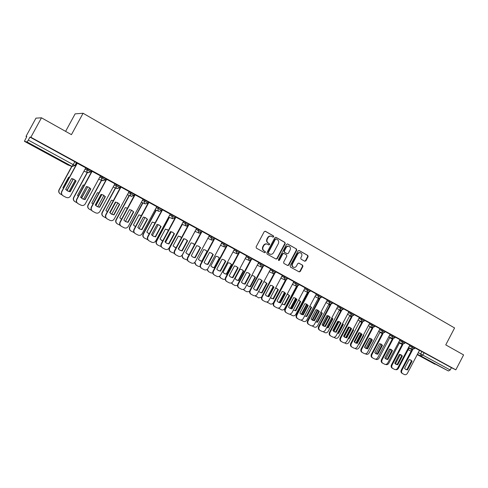 <?xml version="1.0" encoding="UTF-8"?>
<svg xmlns="http://www.w3.org/2000/svg" width="488" height="488" viewBox="0 0 488 488"><rect width="100%" height="100%" fill="white"/><g stroke="black" fill="none" stroke-linecap="round" stroke-linejoin="round"><path stroke-width="0.73" d="M273.731 236.808L273.518 235.917L265.411 231.3L264.197 231.702L256.102 246.898L256.426 248.172L264.587 252.705L265.429 252.412L265.21 251.527L264.161 250.942C262.764 249.954 262.422 248.599 263.142 246.885L263.813 245.623C264.746 244.165 265.966 243.689 267.473 244.195L268.79 244.915L269.583 244.604L269.364 243.719L268.315 243.128C266.924 242.133 266.588 240.779 267.308 239.065L267.979 237.802C268.894 236.363 270.096 235.887 271.59 236.369L272.945 237.119L273.731 236.808M272.792 237.034L273.365 236.674L273.146 235.789L265.088 231.196M264.441 252.619L265.075 252.266L264.85 251.381L264.161 250.942M268.62 244.823L269.224 244.47L269.004 243.579L268.315 243.128M41.974 150.261L33.709 146.064L40.223 149.731L48.428 153.891L41.974 150.261M436.15 364.432L426.603 359.534L436.15 364.432M304.732 261.233L305.897 260.824L308.093 256.682L307.8 255.45L299.12 250.509L298.022 250.954L290.134 265.826L290.433 267.058L299.15 271.895L300.26 271.456L302.914 266.448L302.621 265.216L298.882 263.117L297.772 263.563L296.448 266.051C295.679 267.265 294.679 267.656 293.459 267.235C292.221 266.472 291.909 265.35 292.519 263.856L297.704 254.077C298.455 252.888 299.437 252.491 300.639 252.882C301.907 253.638 302.237 254.779 301.621 256.298L300.76 257.92L301.053 259.159L304.732 261.233M24.418 141.313L67.875 164.907L72.017 166.408L27.066 141.984L24.412 141.306L26.822 136.53L26.004 136.384L35.966 118.145L41.474 117.815L71.443 134.651L83.082 113.259L454.584 327.96L445.764 344.888L463.6 354.91L455.829 369.843L30.86 137.262L29.951 137.097L28.316 140.099L74.89 165.554M41.474 117.815L30.86 137.262M285.212 243.664L284.907 242.402L276.037 237.351L274.829 237.76L266.808 252.851L267.119 254.114L276.049 259.073L277.245 258.658L285.212 243.664L284.528 242.268L275.72 237.247M287.707 244L296.442 248.978L296.741 250.222L288.841 265.106L287.713 265.545L283.912 263.435L283.607 262.19L286.822 256.133L286.517 254.889L283.961 253.449L282.833 253.894L279.478 260.22L278.678 260.531L278.428 259.634L286.517 244.409L287.456 243.909M419.387 350.366L421.894 351.586L420.668 353.934L450.204 369.983L448.441 370.978L417.179 354.587L434.906 364.213M26.004 136.384L26.694 136.762M87.145 169.787L88.297 170.416M101.858 177.827L102.523 178.187M65.605 131.37L75.14 113.856L83.082 113.259M455.829 369.843L451.406 367.671L450.204 369.983M29.951 137.097L76.47 162.638M27.066 141.984L28.316 140.099M85.778 167.848L77.092 163.138M100.449 175.869L91.823 171.19L76.665 199.311C75.939 201.019 76.335 202.416 77.854 203.508M106.677 179.267L91.573 207.174C90.841 208.931 91.268 210.34 92.866 211.402L95.581 212.823C97.362 213.543 98.789 213.11 99.857 211.53L114.942 183.787L106.427 179.181M120.993 187.099L106.036 214.775C105.31 216.526 105.731 217.916 107.299 218.959L109.965 220.356C111.715 221.058 113.124 220.625 114.18 219.057L129.119 191.54L120.969 187.081L120.658 186.965L105.792 214.629C105.072 216.343 105.469 217.727 107 218.776M135.072 194.797L120.255 222.254C119.536 223.986 119.944 225.364 121.488 226.389L124.111 227.762C125.831 228.457 127.216 228.024 128.265 226.463L143.063 199.165L135.048 194.785L134.712 194.651L119.993 222.095C119.273 223.809 119.676 225.181 121.195 226.212M148.913 202.368L134.243 229.604C133.523 231.324 133.919 232.684 135.438 233.697L138.019 235.045C139.714 235.728 141.081 235.289 142.112 233.746L156.776 206.668L148.889 202.355L148.535 202.209L133.956 229.439C133.236 231.153 133.639 232.514 135.152 233.52L135.152 233.526M162.528 209.816L147.992 236.839C147.278 238.541 147.669 239.889 149.163 240.883L151.701 242.213C153.366 242.878 154.714 242.444 155.739 240.907L170.257 214.043L162.156 209.657L161.748 210.517M175.918 217.136L161.516 243.951C160.808 245.635 161.192 246.971 162.656 247.953L165.151 249.258C166.792 249.911 168.122 249.478 169.135 247.953L183.525 221.302L175.631 217.014M189.088 224.34L174.826 250.948C174.124 252.619 174.497 253.937 175.936 254.907L178.394 256.194C180.005 256.834 181.316 256.395 182.317 254.889L196.579 228.439L188.893 224.254M202.05 231.434L187.917 257.829C187.221 259.488 187.581 260.793 189.002 261.745L191.418 263.014C193.004 263.642 194.297 263.209 195.291 261.708L209.419 235.466L201.934 231.379M214.342 239.266L200.8 264.6C200.111 266.253 200.458 267.54 201.855 268.479L204.234 269.724C205.796 270.346 207.071 269.907 208.059 268.418L222.058 242.377L214.763 238.388M226.719 246.471L213.476 271.267C212.792 272.902 213.134 274.183 214.513 275.11L216.849 276.33C218.386 276.94 219.649 276.501 220.619 275.025L234.496 249.179L227.39 245.293M246.666 255.846L239.815 252.089M258.719 262.44L252.046 258.78M262.934 266.948L250.332 290.647C249.661 292.245 249.978 293.483 251.289 294.368L253.522 295.539C254.992 296.112 256.2 295.679 257.146 294.233L270.663 268.961L264.087 265.368M274.677 273.487L262.239 296.905C261.574 298.491 261.885 299.724 263.172 300.596L265.374 301.743C266.82 302.31 268.016 301.877 268.949 300.437L282.351 275.354L275.946 271.853M286.249 279.917L273.963 303.072C273.304 304.646 273.609 305.86 274.878 306.72L277.044 307.855C278.471 308.41 279.648 307.977 280.576 306.549L293.861 281.649L287.615 278.233M305.122 287.816L299.113 284.522M308.886 292.44L296.887 315.126C296.234 316.675 296.527 317.865 297.759 318.707L299.852 319.805C301.242 320.341 302.389 319.908 303.298 318.499L316.364 293.959L310.441 290.72M319.957 298.552L308.093 321.019C307.446 322.556 307.727 323.733 308.941 324.563L311.009 325.642C312.375 326.173 313.51 325.74 314.406 324.337L327.363 299.98L321.592 296.82M338.129 305.872L332.584 302.828M341.624 310.49L330.004 332.541C329.37 334.054 329.638 335.213 330.815 336.019L332.822 337.068C334.146 337.58 335.256 337.147 336.14 335.762L348.883 311.747L343.412 308.751M352.226 316.322L340.722 338.178C340.093 339.678 340.356 340.825 341.515 341.618L343.491 342.655C344.796 343.155 345.894 342.722 346.767 341.356L359.412 317.505L354.081 314.589M369.703 323.141L364.591 320.341M372.978 327.716L361.7 349.201C361.071 350.683 361.321 351.811 362.45 352.586L364.365 353.593C365.64 354.075 366.708 353.641 367.568 352.287L380.006 328.772L374.955 326.008M383.135 333.292L371.96 354.599C371.337 356.069 371.582 357.185 372.692 357.948L374.583 358.942C375.839 359.418 376.895 358.985 377.749 357.643L390.089 334.286L385.166 331.596M393.151 338.782L382.074 359.918C381.457 361.376 381.695 362.486 382.787 363.237L384.654 364.213C385.892 364.689 386.935 364.255 387.783 362.92L400.026 339.721L395.237 337.104M403.027 344.186L392.047 365.164C391.437 366.61 391.669 367.708 392.748 368.452L394.585 369.416C395.811 369.88 396.835 369.446 397.677 368.123L409.822 345.083L405.162 342.533M409.725 345.083L412.22 346.297L411.78 347.133L414.562 348.627L415.007 347.779L412.22 346.297M399.928 339.727L402.411 340.929L401.972 341.771L404.772 343.284L405.223 342.423L402.411 340.929M389.985 334.292L392.462 335.488L392.016 336.336L394.841 337.855L395.292 336.995L392.462 335.488M379.908 328.778L382.372 329.961L381.921 330.821L384.77 332.358M369.678 323.19L372.13 324.361L371.679 325.228L374.552 326.777M359.308 317.517L361.742 318.682L361.285 319.548L364.188 321.116L364.652 320.232L361.742 318.682M348.78 311.759L351.207 312.918L350.744 313.79L353.666 315.37M338.099 305.921L340.508 307.062L340.045 307.946L342.997 309.538M327.259 299.998L329.656 301.126L329.186 302.011L332.163 303.621M316.261 293.983L318.64 295.1L318.164 295.99L321.171 297.619M305.091 287.877L307.452 288.981L306.976 289.878L310.014 291.525M293.752 281.68L296.1 282.772L295.618 283.674L298.686 285.34L299.174 284.412L296.1 282.772M282.241 275.385L284.571 276.464L284.083 277.373L287.182 279.057L287.676 278.123L284.571 276.464M270.553 268.998L272.865 270.059L272.377 270.98L275.506 272.676L276.007 271.737L272.865 270.059M258.683 262.514L260.976 263.557L260.482 264.484L263.642 266.198M246.629 255.919L248.898 256.95L248.398 257.884L251.601 259.622M234.38 249.228L236.631 250.234L236.131 251.18L239.364 252.936M221.936 242.432L224.169 243.421L223.663 244.366L226.932 246.147M209.297 235.527L211.505 236.491L210.993 237.449L214.305 239.248M196.451 228.506L198.634 229.451L198.122 230.415L201.471 232.239L202.001 231.251L198.634 229.451M183.396 221.375L185.556 222.296L185.037 223.266L188.429 225.12M170.123 214.128L172.264 215.025L171.739 216.001L175.174 217.88M162.236 209.541L158.746 207.632L158.216 208.62L161.693 210.517M156.636 206.766L158.746 207.632M142.917 199.275L148.529 202.044M128.966 191.668L134.603 194.425M114.778 183.927L120.438 186.684M100.345 176.064L106.036 178.803M85.662 168.067L91.378 170.794M412.763 349.518L401.886 370.331C401.276 371.771 401.502 372.863 402.563 373.595L404.381 374.546C405.583 374.998 406.602 374.57 407.431 373.253L419.485 350.366L414.952 347.883M76.829 163.626L76.14 163.254M385.221 331.498L382.372 329.961M375.004 325.911L372.13 324.361M348.322 312.631L350.744 313.79L351.323 316.151L353.678 315.352L354.135 314.479L351.207 312.918M343.46 308.66L340.508 307.062M332.633 302.737L329.656 301.126M321.641 296.728L318.64 295.1M310.49 290.622L307.452 288.981M264.136 265.271L260.976 263.557M252.095 258.689L248.898 256.95M239.864 251.997L236.631 250.234M221.436 243.372L223.663 244.366L224.437 247.013L226.944 246.123L227.451 245.177L224.169 243.421M214.811 238.296L211.505 236.491M188.947 224.151L185.556 222.296M175.698 216.904L172.264 215.025M451.406 367.671L421.894 351.586M91.622 171.715L91.049 171.404M106.164 179.663L105.707 179.413M120.463 187.477L120.115 187.288M271.285 236.259L271.224 236.241C269.73 235.753 268.528 236.235 267.613 237.668L267.979 237.802M267.955 242.994C266.564 241.999 266.228 240.645 266.948 238.931L267.613 237.668M267.235 244.104L267.113 244.055C265.606 243.555 264.386 244.03 263.459 245.482L263.813 245.623M263.801 250.795C262.404 249.807 262.068 248.459 262.788 246.745L263.459 245.482M275.927 259.006L276.879 258.5L284.833 243.524M276.245 238.998L275.403 239.279L268.363 252.522L268.583 253.4L269.864 254.108C271.371 254.626 272.597 254.15 273.53 252.686L278.331 243.664C279.044 241.963 278.715 240.614 277.337 239.62L276.245 238.998M275.873 238.864L275.031 239.15L275.403 239.279M269.669 254.028L268.217 253.254L267.997 252.369L275.031 239.15M287.389 243.902L296.442 248.978M287.524 265.448L288.463 264.941L296.35 250.076L296.051 248.831M283.65 253.333L282.461 253.748L279.106 260.061L279.478 260.22M278.526 260.421L279.106 260.061M290.159 249.85C290.775 248.319 290.439 247.172 289.146 246.403C287.926 246.007 286.938 246.403 286.181 247.599L284.339 251.07L284.644 252.32L287.2 253.76L288.323 253.315L290.159 249.85M288.926 246.324L288.768 246.263C287.548 245.867 286.56 246.263 285.803 247.453L286.181 247.599M286.956 253.656L284.266 252.174L283.961 250.924L285.803 247.453M300.443 252.808L300.248 252.735C299.046 252.345 298.07 252.741 297.314 253.925L297.704 254.077M293.184 267.119L293.075 267.076C291.836 266.314 291.525 265.191 292.135 263.697L297.314 253.925M298.949 271.792L299.87 271.291L302.523 266.283L302.231 265.057L298.668 263.056M304.622 261.171L305.5 260.671L307.69 256.529L307.403 255.297L298.888 250.448M69.388 177.327L68.643 177.199L62.903 187.77L63.422 188.313M66.039 189.783L67.137 189.997L73.041 179.554L72.108 178.645M73.041 179.554L67.32 190.1L66.118 189.856M71.956 166.408L59.2 189.881C58.475 191.631 58.92 193.034 60.536 194.102L62.007 194.877M69.089 191.51L75.219 180.206M72.852 179.468L71.998 178.62M60.183 193.889C58.706 192.797 58.322 191.43 59.036 189.777L59.2 189.881M71.767 166.335L59.036 189.777M73.584 179.108L75.872 180.877L70.016 191.674L67.338 190.808M62.897 195.67C61.384 194.553 60.988 193.15 61.72 191.455L77.104 163.126M67.777 191.052L70.205 191.784L76.073 180.975L73.798 179.206L71.571 178.559L65.685 189.399L67.588 190.942M77.299 163.199L61.897 191.571C61.146 193.358 61.604 194.797 63.257 195.895L66.069 197.365C67.905 198.11 69.375 197.683 70.467 196.072L85.784 167.835M84.308 185.214L83.161 184.982L77.476 195.468L78.306 196.286M80.807 197.506L81.618 197.646L87.486 187.3L86.779 186.575M87.486 187.3L81.819 197.762L80.886 197.597M87.431 172.49L73.828 197.573C73.102 199.305 73.535 200.696 75.128 201.751L76.939 202.697M83.515 199.226L89.67 187.862M87.279 187.203L86.657 186.556M74.804 201.55C73.316 200.483 72.925 199.116 73.633 197.457L73.828 197.573M87.218 172.41L73.633 197.457M98.954 192.992L97.441 192.638L91.811 203.038L92.946 204.094M95.319 205.088L95.855 205.167L101.693 194.919L101.187 194.376M101.693 194.919L96.081 205.296L95.41 205.192M101.657 180.298L88.212 205.137C87.492 206.857 87.913 208.236 89.475 209.267L91.616 210.389M97.716 206.79L103.871 195.407M101.461 194.804L101.053 194.358M89.17 209.084C87.681 208.034 87.291 206.674 87.999 205.009L88.212 205.137M101.425 180.212L87.999 205.009M88.444 187.081L90.628 188.795L84.827 199.501L82.246 198.677M82.655 198.909L85.046 199.623L90.853 188.899L88.627 187.166L86.425 186.526L80.599 197.274L82.442 198.787M92.116 171.3L76.866 199.439C76.122 201.215 76.567 202.636 78.19 203.716L80.953 205.161C82.759 205.893 84.204 205.46 85.29 203.868L100.455 175.863M103.035 194.907L105.133 196.572L99.393 207.193L96.886 206.406M92.555 211.213C91.03 210.139 90.628 208.748 91.354 207.04L106.433 179.169M97.277 206.625L99.631 207.327L105.377 196.694L103.206 194.986L101.028 194.358L95.264 205.021L97.045 206.491M113.344 200.659L111.484 200.165L105.902 210.487L107.348 211.749M109.715 212.548L115.668 202.41L115.375 202.081M115.668 202.41L110.105 212.707L109.69 212.646L115.388 202.056L117.535 202.679L119.664 204.35L113.966 214.903L111.648 214.214L109.672 212.634M115.65 187.971L102.352 212.579C101.638 214.281 102.053 215.641 103.59 216.66L106.042 217.947M111.697 214.214L117.828 202.856M103.297 216.483C101.809 215.458 101.412 214.11 102.12 212.439L102.352 212.579M115.4 187.874L102.12 212.439M127.478 208.224L125.294 207.571L119.767 217.813L121.53 219.246M129.424 195.517L116.266 219.893C115.558 221.582 115.961 222.931 117.468 223.937L120.219 225.364M125.459 221.491L131.547 210.206M117.187 223.766C115.699 222.754 115.308 221.418 116.01 219.746L116.266 219.893M129.149 195.401L116.01 219.746M141.368 215.678L138.885 214.854L133.407 225.017L135.475 226.615M142.972 202.929L129.948 227.091C129.247 228.768 129.637 230.098 131.126 231.092L134.121 232.605M139.019 228.616L145.021 217.471M141.349 215.708L140.788 215.373M134.938 226.328L135.493 226.591M130.851 230.922C129.369 229.933 128.978 228.604 129.68 226.932L129.948 227.091M142.679 202.807L129.68 226.932M117.37 202.599L119.395 204.222L113.71 214.757L111.282 214.006M131.467 210.163L133.425 211.743L127.789 222.192L125.428 221.473M125.788 221.674L128.069 222.345L133.706 211.883L131.626 210.236L129.503 209.626L123.842 220.119L125.514 221.521M145.32 217.593L147.217 219.142L141.636 229.506L139.336 228.817M139.684 229.012L141.935 229.671L147.522 219.289L145.479 217.672L143.381 217.075L137.781 227.475L139.391 228.848M147.522 219.289L147.217 219.142M155.013 223.034L152.25 222.028L146.827 232.105L149.206 233.831M156.3 210.218L143.411 234.173C142.716 235.838 143.1 237.156 144.564 238.132L147.766 239.693M152.378 235.594L158.264 224.645M154.989 223.089L154.129 222.528M148.334 233.398L149.237 233.782M144.308 237.979L144.271 237.955C142.813 236.979 142.429 235.667 143.124 234.002L143.411 234.173M155.995 210.09L143.124 234.002M158.948 224.907L160.784 226.414L155.257 236.698L153.012 236.039M148.901 240.724L148.858 240.7C147.364 239.706 146.973 238.357 147.687 236.662L161.735 210.535M153.354 236.229L155.568 236.875L161.107 226.572L159.106 224.98L157.032 224.395L151.487 234.716L153.043 236.052M161.107 226.572L160.784 226.414M155.568 236.875L155.257 236.698M168.427 230.293L165.408 229.079L160.034 239.083L162.724 240.913M169.421 217.392L156.66 241.139C155.971 242.792 156.343 244.098 157.783 245.055L161.192 246.635M165.536 242.438L171.288 231.733M168.391 230.366L167.256 229.573M161.51 240.358L162.766 240.834M157.551 244.915L157.471 244.872C156.038 243.915 155.666 242.609 156.355 240.962L156.66 241.139M169.098 217.245L156.355 240.962M172.349 232.099L174.124 233.569L168.653 243.774L166.463 243.14L164.962 241.834L170.464 231.593L172.508 232.172L174.466 233.74L168.982 243.957L166.804 243.329M162.419 247.812L162.333 247.758C160.869 246.782 160.491 245.446 161.192 243.762L174.869 218.301M174.466 233.74L174.124 233.569M168.982 243.957L168.653 243.774M181.615 237.455L178.358 236.021L173.033 245.946L176.04 247.849M182.335 224.443L169.702 248.002C169.013 249.636 169.379 250.924 170.794 251.875L174.393 253.443M178.498 249.154L184.086 238.73M181.56 237.558L180.176 236.503M174.802 247.386L176.095 247.745M170.58 251.747L170.471 251.68C169.055 250.734 168.689 249.447 169.373 247.812L169.702 248.002M181.994 224.291L169.373 247.812M185.531 239.169L187.258 240.614L181.829 250.734L179.7 250.124L178.23 248.843L183.677 238.681L185.69 239.248L187.612 240.791L182.183 250.93L180.035 250.314M175.717 254.779L175.595 254.706C174.155 253.742 173.783 252.424 174.484 250.747L187.886 225.761M187.612 240.791L187.258 240.614M182.183 250.93L181.829 250.734M194.578 244.519L193.053 243.402L191.101 242.853L185.824 252.705L187.563 254.126L189.149 254.657M195.047 231.385L182.53 254.748C181.853 256.371 182.207 257.652 183.604 258.585L187.386 260.116M194.499 244.659L192.888 243.323M187.239 253.943L189.222 254.523M183.403 258.469L181.871 255.523M198.494 246.129L200.171 247.538L194.797 257.585L192.717 256.999M188.801 261.629L188.642 261.537C187.227 260.586 186.861 259.281 187.557 257.621L200.739 233.014M193.047 257.182L195.163 257.786L200.55 247.727L198.665 246.208L196.676 245.647L191.278 255.736L192.748 257.017M200.55 247.727L200.171 247.538M195.163 257.786L194.797 257.585M207.315 251.497L205.57 250.118L203.642 249.581L198.415 259.36L200.123 260.757L202.062 261.33M194.846 262.337L196.206 265.185L198.537 266.411L200.184 266.668M205.405 250.039L207.01 251.393L201.8 261.141L202.081 261.293M199.805 260.58L201.8 261.141M196.024 265.082L194.456 262.696M211.255 252.973L212.89 254.358L207.559 264.325L205.527 263.758M201.672 268.369L201.483 268.26C200.086 267.326 199.732 266.033 200.428 264.386L213.409 240.108M205.857 263.947L207.943 264.539L213.28 254.553L211.432 253.059L209.462 252.509L204.118 262.514L205.576 263.788M214.805 238.406L214.354 239.254M213.28 254.553L212.89 254.358M207.943 264.539L207.559 264.325M215.995 256.2L210.81 265.905L212.494 267.29L214.506 267.857L219.679 258.176L217.898 256.731L215.995 256.2M207.248 269.388L208.626 271.694L210.914 272.89L212.786 273.091M217.727 256.651L219.289 257.981L214.128 267.65L214.506 267.857M212.176 267.107L214.128 267.65M208.449 271.59L206.918 269.614M219.289 257.981L219.679 258.176M223.815 259.714L225.401 261.068L220.119 270.962L218.136 270.413M214.336 275.006L214.116 274.878C212.744 273.957 212.402 272.682 213.085 271.047L225.889 247.068M218.465 270.596L220.521 271.182L225.804 261.275L223.992 259.799L222.052 259.262L216.751 269.193L218.203 270.456M225.804 261.275L225.401 261.068M220.521 271.182L220.119 270.962M228.158 262.721L223.016 272.353L224.669 273.719L226.658 274.28L231.782 264.667L230.031 263.239L228.158 262.721M219.527 276.196L220.838 278.093L223.101 279.276L225.206 279.38M229.86 263.16L231.379 264.459L226.261 274.061L226.658 274.28M224.352 273.536L226.261 274.061M220.68 278.001L219.222 276.361M231.379 264.459L231.782 264.667M236.174 266.344L237.717 267.674L232.483 277.489L230.543 276.964M226.804 281.533L226.554 281.393C225.206 280.484 224.87 279.221 225.547 277.599L238.187 253.894M230.873 277.147L232.898 277.721L238.138 267.888L236.357 266.436L234.441 265.905L229.189 275.763L230.629 277.013M238.937 253.473L225.956 277.831C225.273 279.453 225.609 280.716 226.963 281.631L229.262 282.833C230.781 283.43 232.02 282.997 232.989 281.527L246.672 255.84M238.138 267.888L237.717 267.674M232.898 277.721L232.483 277.489M240.133 269.138L235.033 278.703L236.662 280.051L238.62 280.6L243.701 271.053L241.987 269.651L240.133 269.138M231.648 282.833L232.874 284.4L235.1 285.565L237.461 285.535M241.804 269.565L243.286 270.846L238.211 280.374L238.62 280.6M236.344 279.868L238.211 280.374M232.727 284.315L231.367 282.955M243.286 270.846L243.701 271.053M248.337 272.877L249.844 274.177L244.659 283.918L242.762 283.412M239.071 287.963L238.803 287.804C237.473 286.907 237.144 285.657 237.821 284.053L250.301 260.604M243.091 283.595L245.086 284.156L250.277 274.396L248.532 272.963L246.641 272.444L241.432 282.229L242.859 283.467M251.021 260.281L238.242 284.291C237.564 285.895 237.888 287.151 239.224 288.048L241.487 289.238C242.981 289.823 244.207 289.384 245.159 287.926L258.725 262.434M250.277 274.396L249.844 274.177M245.086 284.156L244.659 283.918M251.924 275.464L246.873 284.962L248.471 286.285L250.405 286.822L255.444 277.349L253.754 275.964L251.924 275.464M243.603 289.329L244.726 290.61L246.916 291.757L249.551 291.531M253.571 275.879L255.011 277.129L249.984 286.59L250.405 286.822M248.154 286.102L249.984 286.59M244.579 290.525L243.341 289.414M255.011 277.129L255.444 277.349M260.317 279.301L261.781 280.576L256.639 290.25L254.785 289.762M250.856 294.118L251.149 294.288L250.856 294.118C249.545 293.233 249.228 291.995 249.899 290.403L262.233 267.198M255.114 289.945L257.084 290.494L262.233 280.807L260.513 279.398L258.646 278.886L253.486 288.597L254.895 289.823M262.233 280.807L261.781 280.576M257.084 290.494L256.639 290.25M259.793 292.245L261.574 292.715L266.564 283.327L267.009 283.552L265.35 282.186L263.794 281.716M267.009 283.552L262.013 292.959L260.11 292.428L258.695 291.318M255.401 295.697L258.561 297.857L261.531 297.308M266.564 283.327L265.155 282.094M255.968 296.478L255.157 295.759M261.659 280.429L256.45 290.232M261.574 292.715L262.013 292.959M272.115 285.632L273.536 286.883L268.443 296.484L266.631 296.009M262.727 300.34L263.044 300.517L262.727 300.34C261.44 299.467 261.123 298.235 261.788 296.655L273.988 273.683M266.954 296.198L268.894 296.734L274 287.121L272.316 285.73L270.474 285.224L265.356 294.862L266.747 296.082M274 287.121L273.536 286.883L268.424 296.484L268.894 296.734M271.249 298.296L272.999 298.748L277.94 289.427L278.398 289.659L275.598 287.908M278.398 289.659L273.445 298.998L270.431 297.649M267.04 301.944L270.029 303.865C271.432 304.414 272.585 303.987 273.493 302.591L285.443 280.057M277.94 289.427L276.574 288.219M267.772 302.676L266.814 301.987M273.17 286.462L267.888 296.417M272.999 298.748L273.445 298.998M283.723 291.867L285.114 293.093L280.063 302.621L278.288 302.163M274.415 306.458L274.75 306.653L274.415 306.458C273.146 305.598 272.841 304.384 273.5 302.816L285.571 280.057M278.618 302.353L280.533 302.877L285.59 293.331L283.937 291.964L282.119 291.47L277.044 301.035L278.422 302.243M285.59 293.331L285.114 293.093M280.533 302.877L280.063 302.621M282.54 304.256L284.248 304.695L289.152 295.435L289.622 295.679L287.206 294.032M289.622 295.679L284.711 304.951L281.997 303.859M284.882 292.812L279.703 302.584M278.514 308.08L281.326 309.782C282.711 310.319 283.851 309.898 284.748 308.507L296.533 286.261M289.152 295.435L287.816 294.252M278.776 308.428L278.319 308.105M284.498 292.428L279.173 302.481M284.248 304.695L284.711 304.951M295.167 298.003L296.515 299.205L291.507 308.666L289.774 308.227M285.925 312.491L286.285 312.692L285.925 312.491C284.681 311.643 284.382 310.435 285.035 308.88L296.978 286.334M290.104 308.416L291.989 308.935L297.009 299.455L295.38 298.101L293.587 297.619L288.554 307.117L289.915 308.312M297.649 286.23L285.51 309.142C284.858 310.704 285.151 311.911 286.401 312.759L288.536 313.875C289.939 314.425 291.104 313.985 292.025 312.57L305.122 287.81M297.009 299.455L296.515 299.205M291.989 308.935L291.507 308.666M293.666 310.13L295.338 310.551L300.205 301.358L300.681 301.608L298.625 300.089M300.681 301.608L295.813 310.813L293.404 309.953M296.064 298.693L290.83 308.581M289.841 314.113L292.458 315.614C293.819 316.145 294.947 315.724 295.844 314.345L307.507 292.288M300.205 301.358L298.9 300.199M290.281 314.467L289.695 314.126M295.649 298.333L290.299 308.434M295.338 310.551L295.813 310.813M306.433 304.048L307.751 305.226L302.78 314.626L301.084 314.199M297.265 318.426L297.643 318.64L297.265 318.426C296.039 317.59 295.746 316.401 296.399 314.851L308.221 292.507M301.419 314.388L303.28 314.894L308.251 305.488L306.653 304.152L304.878 303.676L299.894 313.107L301.242 314.29M308.251 305.488L307.751 305.226M303.28 314.894L302.78 314.626M311.582 307.452L309.862 306.08L311.088 307.196L306.269 316.328L306.751 316.59L311.582 307.452L311.088 307.196M304.652 315.937L306.751 316.59M307.068 304.506L301.804 314.461M301.023 320.049L303.426 321.36C304.774 321.885 305.885 321.458 306.769 320.091L318.335 298.205M304.658 315.931L306.269 316.328M306.623 304.17L301.279 314.284M317.529 310.002L318.816 311.161L313.888 320.488L312.228 320.079M308.44 324.276L308.837 324.502L308.44 324.276C307.226 323.452 306.946 322.275 307.592 320.738L319.298 298.583M312.564 320.274L314.394 320.769L319.329 311.423L317.755 310.112L316.01 309.648L311.063 319.006L312.393 320.177M319.329 311.423L318.816 311.161M314.394 320.769L313.888 320.488M315.773 321.763L317.035 322.013L321.818 312.948L322.324 313.211L320.921 311.997M322.324 313.211L317.529 322.287L315.754 321.805M317.901 310.252L312.625 320.244M312.076 325.886L314.241 327.027C315.565 327.54 316.663 327.119 317.542 325.758L329.004 304.042M321.818 312.948L320.903 312.039M317.42 309.959L312.119 320.006M317.035 322.013L317.529 322.287M328.467 315.87L329.717 317.011L324.831 326.271L323.209 325.874M319.445 330.04L319.86 330.278L319.445 330.04C318.255 329.229 317.975 328.058 318.621 326.539L330.211 304.561M323.544 326.069L325.35 326.551L330.242 317.279L328.699 315.98L326.972 315.522L322.068 324.819L323.379 325.978M330.87 304.567L319.128 326.82C318.487 328.345 318.762 329.516 319.957 330.333L321.995 331.401C323.343 331.919 324.459 331.486 325.356 330.095L338.129 305.866M330.242 317.279L329.717 317.011M325.35 326.551L324.831 326.271M326.734 327.478L327.649 327.625L332.395 318.621L332.914 318.884L331.81 317.853M332.914 318.884L328.156 327.899L326.685 327.564M328.57 315.937L323.306 325.917M323.038 331.639L324.898 332.609C326.204 333.115 327.289 332.694 328.162 331.34L339.52 309.788M332.395 318.621L331.761 317.938M328.04 315.718L322.824 325.6M327.649 327.625L328.156 327.899M339.239 321.653L340.459 322.769L335.616 331.968L334.024 331.584M330.291 335.726L330.718 335.964L330.291 335.726C329.113 334.92 328.845 333.761 329.485 332.249L340.972 310.453M334.365 331.779L336.147 332.255L340.996 323.044L339.477 321.769L337.775 321.317L332.914 330.547L334.207 331.694M340.996 323.044L340.459 322.769M336.147 332.255L335.616 331.968M340.435 322.818L335.628 331.944M337.55 333.09L338.117 333.151L342.82 324.209L343.345 324.483L342.521 323.642M343.345 324.483L338.635 333.432L337.483 333.219M339.062 321.586L333.853 331.468M333.847 337.3L335.402 338.117C336.69 338.611 337.763 338.19 338.623 336.848L349.884 315.455M342.82 324.209L342.454 323.776M338.489 321.415L333.395 331.09M338.117 333.151L338.635 333.432M349.853 327.35L351.049 328.448L346.242 337.58L344.687 337.208M340.978 341.319L341.423 341.57L340.978 341.319C339.819 340.526 339.556 339.38 340.191 337.879L351.574 316.248M345.022 337.409L346.785 337.873L351.592 328.729L350.103 327.466L348.42 327.027L343.595 336.189L344.876 337.324M351.592 328.729L351.049 328.448M346.785 337.873L346.242 337.58M351.006 328.394L350.549 328.345L345.864 337.257L346.126 337.574M348.225 338.587L353.105 329.723L353.635 329.998L353.068 329.376M353.635 329.998L348.957 338.892L348.127 338.77M349.39 327.186L344.272 336.909M344.504 342.881L345.76 343.54C347.029 344.028 348.09 343.607 348.944 342.271L360.107 321.043M348.78 327.058L343.826 336.476M348.432 338.605L348.957 338.892M360.321 332.969L361.48 334.042L356.716 343.113L355.191 342.759M351.512 346.84L351.97 347.096L351.512 346.84C350.372 346.053 350.116 344.918 350.744 343.43L362.029 321.964M355.532 342.954L357.271 343.412L362.041 334.329L360.571 333.084L358.906 332.651L354.123 341.752L355.392 342.875M362.675 322.062L351.287 343.729C350.659 345.223 350.915 346.358 352.055 347.145L354.001 348.164C355.295 348.658 356.374 348.225 357.246 346.858L369.709 323.135M362.041 334.329L361.48 334.042M357.271 343.412L356.716 343.113M361.358 333.884L360.742 333.804L356.087 342.655L356.466 343.095M363.359 335.219L363.78 335.439L363.45 335.043M363.78 335.439L359.144 344.266L358.631 344.217M359.558 332.731L354.556 342.247M355.002 348.383L355.965 348.889C357.222 349.371 358.271 348.95 359.119 347.621L370.185 326.545M358.912 332.651L354.129 341.752M358.723 344.04L359.144 344.266M370.636 338.501L371.771 339.563L367.043 348.566L365.549 348.225M361.895 352.275L362.364 352.537L361.895 352.275C360.766 351.5 360.516 350.378 361.144 348.896L372.332 327.588M365.89 348.42L367.604 348.871L372.332 339.849L370.892 338.623L369.251 338.196L364.505 347.236L365.756 348.347M372.332 339.849L371.771 339.563M367.604 348.871L367.043 348.566M371.563 339.3L370.782 339.19L366.171 347.981L366.665 348.536M373.784 340.801L369.001 349.56M369.569 338.227L364.707 347.486M365.353 353.806L366.037 354.166C367.275 354.636 368.312 354.215 369.148 352.897L380.128 331.974M380.799 343.961L381.909 344.998L377.218 353.94L375.754 353.611M372.124 357.637L372.612 357.905L372.124 357.637C371.02 356.874 370.776 355.758 371.392 354.288L382.488 333.133M376.102 353.812L377.791 354.251L382.482 345.297L381.061 344.083L379.438 343.662L374.735 352.635L375.967 353.739M382.482 345.297L381.909 344.998M377.791 354.251L377.218 353.94M381.628 344.656L380.689 344.504L376.114 353.233L376.724 353.891M375.559 359.156L375.961 359.369C377.187 359.833 378.212 359.412 379.042 358.1L389.924 337.33M390.821 349.341L391.901 350.36L387.252 359.241L385.819 358.918M382.214 362.92L382.714 363.194L382.214 362.92C381.122 362.163 380.884 361.059 381.5 359.601L392.505 338.593L392.016 336.336L389.546 335.134M386.167 359.125L387.832 359.552L392.486 350.659L391.089 349.463L389.491 349.054L384.819 357.966L386.038 359.058M392.486 350.659L391.901 350.36M387.832 359.552L387.252 359.241M391.559 349.945L390.461 349.743L385.916 358.412L386.655 359.174M385.618 364.426L385.758 364.499C386.96 364.957 387.972 364.536 388.796 363.237L399.593 342.606M400.703 354.642L401.758 355.642L397.147 364.463L395.738 364.158M392.669 368.41L392.163 368.129C391.089 367.385 390.858 366.287 391.467 364.841L402.386 343.979M396.085 364.365L397.732 364.786L402.356 355.953L400.977 354.764L399.397 354.367L394.768 363.218L395.969 364.298M402.356 355.953L401.758 355.642M397.732 364.786L397.147 364.463M401.362 355.173L400.099 354.91L395.591 363.523L396.457 364.384M395.548 369.617C396.701 369.965 397.659 369.526 398.421 368.294L409.127 347.816M410.451 359.87L411.475 360.858L406.9 369.617L405.522 369.318M402.49 373.552L401.972 373.265C400.91 372.533 400.685 371.447 401.295 370.008L412.122 349.286M405.87 369.526L407.498 369.941L412.079 361.169L410.725 359.998L409.164 359.601L404.57 368.397L405.76 369.465M412.079 361.169L411.475 360.858M407.498 369.941L406.9 369.617M273.146 235.789L273.518 235.917M264.85 251.381L265.21 251.527M269.004 243.579L269.364 243.719M408.95 348.157L411.939 349.634M418.167 352.702L420.668 353.934L421.107 356.124L417.356 354.257M411.14 351.165L408.151 349.683M448.441 370.978L421.107 356.124L422.852 355.075L424.078 352.726M409.286 345.919L411.78 347.133L412.232 349.341L414.568 348.615M399.483 340.563L401.972 341.771L402.429 344.003L404.778 343.265M379.463 329.632L381.921 330.821L382.458 333.115L384.776 332.34L385.227 331.486M369.233 324.044L371.679 325.228L372.228 327.54L374.558 326.759L375.016 325.899M358.851 318.377L361.285 319.548L361.797 321.86L364.194 321.098M337.635 306.799L340.045 307.946L340.636 310.331L343.003 309.52L343.467 308.642M326.795 300.876L329.186 302.011L329.796 304.421L332.175 303.609L332.639 302.719M315.791 294.868L318.164 295.99L318.786 298.424L321.183 297.601L321.653 296.71M304.616 288.768L306.976 289.878L307.617 292.336L310.02 291.507L310.496 290.604M293.276 282.582L295.618 283.674L296.21 286.127L298.693 285.321M281.759 276.293L284.083 277.373L284.76 279.886L287.194 279.038M270.065 269.913L272.377 270.98L273.066 273.512L275.513 272.658M258.195 263.435L260.482 264.484L261.196 267.046L263.654 266.18L264.148 265.252M246.135 256.853L248.398 257.884L249.13 260.47L251.613 259.598L252.107 258.664M233.88 250.167L236.131 251.18L236.881 253.797L239.376 252.912L239.876 251.973M208.791 236.473L210.993 237.449L211.786 240.12L214.317 239.23L214.83 238.272M195.938 229.464L198.122 230.415L198.939 233.124L201.483 232.215M182.878 222.339L185.037 223.266L185.873 226.005L188.441 225.09L188.96 224.12M169.604 215.098L171.739 216.001L172.599 218.77L175.186 217.849L175.71 216.873M156.111 207.742L158.216 208.62C157.74 209.761 157.996 210.676 158.996 211.365L161.711 210.493L162.242 209.504M142.386 200.263L147.992 203.038M145.009 200.111L144.472 201.111C143.984 202.264 144.253 203.191 145.272 203.886L148.01 203.008L148.547 202.014M128.429 192.656L134.06 195.426M131.034 192.467L130.491 193.474C130.003 194.639 130.278 195.572 131.315 196.28L134.078 195.395L134.621 194.395M114.241 184.928L119.895 187.691M116.821 184.696L116.272 185.702C115.784 186.88 116.065 187.825 117.12 188.545L119.914 187.66L120.457 186.648M99.802 177.071L105.481 179.822M102.364 176.784L101.809 177.803C101.315 178.992 101.608 179.95 102.675 180.676L105.499 179.791L106.055 178.773M85.113 169.08L90.823 171.819M87.657 168.738L87.102 169.769C86.602 170.965 86.894 171.929 87.986 172.673L90.841 171.782L91.402 170.757M90.896 171.843L88.127 172.74L83.954 171.215M105.542 179.84L102.809 180.743L98.674 179.157M119.944 187.709L117.242 188.606L113.131 186.971M134.096 195.444L131.431 196.341L127.35 194.669M186.764 226.176L181.865 224.236M199.379 233.264L194.938 231.336M296.314 286.676L296.606 287.029L296.295 286.712M307.275 292.733L307.855 293.19L307.287 292.702M318.682 299.077L318.109 298.632M329.278 304.847L328.772 304.475M339.727 310.539L339.288 310.228M350.03 316.145L349.652 315.901M360.187 321.677L359.876 321.482M370.203 327.131L372.088 328.052M394.847 337.842L392.492 338.587M380.085 332.511L382.256 333.572M389.827 337.812L392.285 339.02M399.44 343.046L402.167 344.388M74.938 161.711L72.017 166.408L74.969 165.578M24.412 141.306L68.35 165.096M266.948 238.931L267.308 239.065M262.788 246.745L263.142 246.885M276.879 258.5L277.245 258.658M284.528 242.268L284.907 242.402M267.997 252.369L268.363 252.522M268.217 253.254L268.583 253.4M269.321 253.864L269.681 254.016M296.35 250.076L296.741 250.222M288.463 264.941L288.841 265.106M282.461 253.748L282.833 253.894M283.961 250.924L284.339 251.07M284.266 252.174L284.644 252.32M286.755 253.577L287.139 253.723M292.135 263.697L292.519 263.856M302.231 265.057L302.621 265.216M302.523 266.283L302.914 266.448M299.87 271.291L300.26 271.456M307.403 255.297L307.8 255.45M307.69 256.529L308.093 256.682M305.5 260.671L305.897 260.824M147.992 236.839L147.687 236.662M161.516 243.951L161.192 243.762M174.826 250.948L174.484 250.747M187.917 257.829L187.557 257.621M200.8 264.6L200.428 264.386M213.476 271.267L213.085 271.047M225.956 277.831L225.547 277.599M238.242 284.291L237.821 284.053M250.332 290.647L249.899 290.403M262.239 296.905L261.788 296.655M273.963 303.072L273.5 302.816M285.51 309.142L285.035 308.88M296.887 315.126L296.399 314.851M300.962 320.049L301.285 320.238L300.962 320.049M308.093 321.019L307.592 320.738M319.128 326.82L318.621 326.539M330.004 332.541L329.485 332.249M340.722 338.178L340.191 337.879M351.287 343.729L350.744 343.43M361.7 349.201L361.144 348.896M371.96 354.599L371.392 354.288M382.074 359.918L381.5 359.601M392.047 365.164L391.467 364.841M401.886 370.331L401.295 370.008M145.381 203.941L141.319 202.239M159.106 211.42L155.062 209.688M172.599 218.77L168.574 217.02M211.786 240.12L207.803 238.321M224.437 247.013L220.46 245.202M236.881 253.797L232.916 251.973M249.13 260.47L245.177 258.64M261.196 267.046L257.249 265.204M273.066 273.512L269.132 271.67M284.76 279.886L280.838 278.032M296.277 286.157L292.361 284.303M307.617 292.336L303.713 290.476M318.786 298.424L314.894 296.564M329.796 304.421L325.911 302.554M318.963 299.217L318.091 298.662M340.636 310.331L336.763 308.459M329.9 305.152L328.76 304.5M351.323 316.151L347.456 314.278M340.679 311.002L339.276 310.246M361.852 321.885L357.991 320.012M351.305 316.767L349.646 315.913M372.228 327.54L368.379 325.667M361.773 322.452L359.87 321.494M382.458 333.115L378.615 331.242M392.535 338.611L388.704 336.732M402.478 344.022L398.659 342.149M412.281 349.365L408.468 347.486M76.494 162.602L74.908 165.517L72.157 166.481L67.875 164.907M275.818 238.833L276.123 238.943M269.504 253.961L269.864 254.108M283.583 253.302L283.894 253.424M286.822 253.607L287.2 253.76M293.075 267.076L293.459 267.235M161.522 240.364L161.833 240.541M267.461 302.499L267.778 302.682M289.927 314.272L290.287 314.473M392.675 368.416L392.163 368.129M402.496 373.558L401.972 373.265"/></g></svg>
